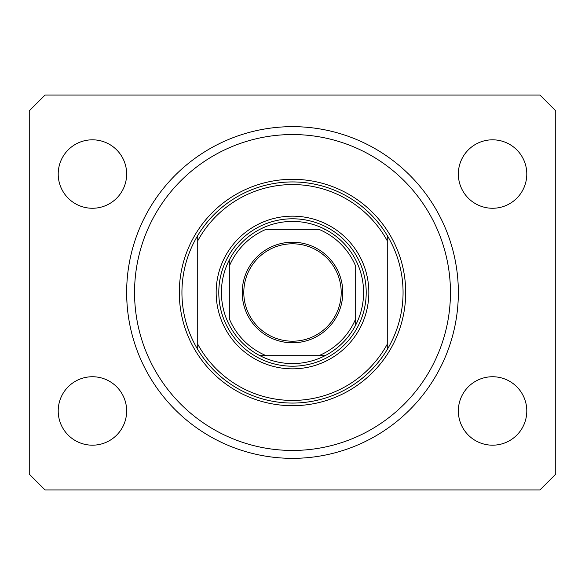<?xml version="1.0" encoding="UTF-8"?>
<svg xmlns="http://www.w3.org/2000/svg" width="585" height="585" viewBox="0 0 585 585"><rect width="100%" height="100%" fill="white"/><g stroke="black" fill="none" stroke-linecap="round" stroke-linejoin="round"><path stroke-width="0.88" d="M126.989 303.03L126.66 294.321M126.652 292.5A165.847 165.847 0 0 0 292.5 458.347A165.847 165.847 0 0 0 458.347 292.5A165.847 165.847 0 0 0 292.5 126.652A165.847 165.847 0 0 0 126.652 292.5M58.207 410.962A34.222 34.222 0 0 0 92.43 445.185A34.222 34.222 0 0 0 126.652 410.962A34.222 34.222 0 0 0 92.43 376.74A34.222 34.222 0 0 0 58.207 410.962M458.347 410.962A34.222 34.222 0 0 0 492.57 445.185A34.222 34.222 0 0 0 526.792 410.962A34.222 34.222 0 0 0 492.57 376.74A34.222 34.222 0 0 0 458.347 410.962M458.347 174.037A34.222 34.222 0 0 0 492.57 208.26A34.222 34.222 0 0 0 526.792 174.037A34.222 34.222 0 0 0 492.57 139.815A34.222 34.222 0 0 0 458.347 174.037M58.207 174.037A34.222 34.222 0 0 0 92.43 208.26A34.222 34.222 0 0 0 126.652 174.037A34.222 34.222 0 0 0 92.43 139.815A34.222 34.222 0 0 0 58.207 174.037M45.045 489.937L539.955 489.937L555.75 474.142L555.75 110.857L539.955 95.062L45.045 95.062L29.25 110.857L29.25 474.142L45.045 489.937M368.842 292.5A76.343 76.343 0 0 1 292.5 368.842A76.343 76.343 0 0 1 216.157 292.5A76.343 76.343 0 0 1 292.5 216.157A76.343 76.343 0 0 1 368.842 292.5M450.45 292.5A157.95 157.95 0 0 0 292.5 134.55A157.95 157.95 0 0 0 134.55 292.5A157.95 157.95 0 0 0 292.5 450.45A157.95 157.95 0 0 0 450.45 292.5M403.065 292.5A110.565 110.565 0 0 0 387.27 235.55L387.27 240.844A107.932 107.932 0 0 0 197.73 240.844L197.73 344.155A107.932 107.932 0 0 0 387.27 344.155L387.27 349.45A110.565 110.565 0 0 0 403.065 292.5M197.73 235.55A110.565 110.565 0 0 0 197.73 349.45A110.565 110.565 0 0 0 387.27 349.45L387.27 235.55A110.565 110.565 0 0 0 197.73 235.55L197.73 240.844L197.73 235.55M197.73 344.155L197.73 349.45L197.73 344.155M342.781 292.5A50.281 50.281 0 0 1 292.5 342.781A50.281 50.281 0 0 1 242.219 292.5A50.281 50.281 0 0 1 292.5 242.219A50.281 50.281 0 0 1 342.781 292.5M243.799 292.5A48.701 48.701 0 0 0 292.5 341.201A48.701 48.701 0 0 0 341.201 292.5A48.701 48.701 0 0 0 292.5 243.799A48.701 48.701 0 0 0 243.799 292.5M363.577 292.5A71.078 71.078 0 0 0 229.32 259.937A71.078 71.078 0 0 0 259.937 355.68L325.063 355.68A71.078 71.078 0 0 0 355.68 325.063L355.68 266.175A68.445 68.445 0 0 0 318.825 229.32L266.175 229.32A68.445 68.445 0 0 0 229.32 266.175L229.32 318.825A68.445 68.445 0 0 0 266.175 355.68L259.937 355.68A71.078 71.078 0 0 0 325.063 355.68L318.825 355.68A68.445 68.445 0 0 0 355.68 318.825L355.68 325.063A71.078 71.078 0 0 0 363.577 292.5M218.79 292.5A73.71 73.71 0 0 1 292.5 218.79A73.71 73.71 0 0 1 366.21 292.5A73.71 73.71 0 0 1 292.5 366.21A73.71 73.71 0 0 1 218.79 292.5M229.32 259.937L229.32 266.175L229.32 259.937A71.078 71.078 0 0 1 259.937 229.32A71.078 71.078 0 0 0 229.32 259.937M324.375 229.32L325.063 229.32A71.078 71.078 0 0 1 355.68 259.937A71.078 71.078 0 0 0 325.063 229.32M259.937 355.68A71.078 71.078 0 0 1 229.32 325.063A71.078 71.078 0 0 0 259.937 355.68M355.68 325.063A71.078 71.078 0 0 1 325.063 355.68A71.078 71.078 0 0 0 355.68 325.063M405.697 292.5A113.198 113.198 0 0 1 292.5 405.697A113.198 113.198 0 0 1 179.302 292.5A113.198 113.198 0 0 1 292.5 179.302A113.198 113.198 0 0 1 405.697 292.5"/></g></svg>
